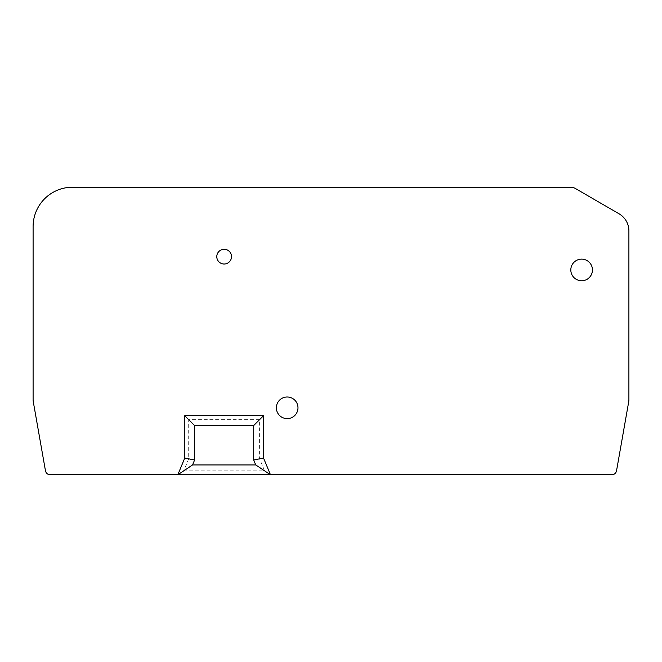 <?xml version="1.0" encoding="UTF-8"?>
<svg xmlns="http://www.w3.org/2000/svg" width="662" height="662" viewBox="0 0 662 662"><rect width="100%" height="100%" fill="white"/><g stroke="black" fill="none" stroke-linecap="round" stroke-linejoin="round"><path stroke-width="0.5" stroke-dasharray="3.31 2.48" d="M183.722 470.839L264.585 470.839L259.603 458.824L259.603 419.634L188.695 419.634L188.695 458.824L183.722 470.839L177.821 474.778L184.756 458.038L184.756 415.695L263.542 415.695L263.542 458.038L263.542 415.695L263.542 458.038L270.477 474.778L50.295 474.778A4.924 4.924 0 0 1 45.446 470.707L33.249 401.528A9.847 9.847 0 0 1 33.1 399.815L33.1 226.611A39.389 39.389 0 0 1 72.489 187.222L570.536 187.222A9.847 9.847 0 0 1 575.468 188.546L619.078 213.818A19.695 19.695 0 0 1 628.9 230.864L628.9 399.815A9.847 9.847 0 0 1 628.751 401.528L616.554 470.707A4.924 4.924 0 0 1 611.705 474.778L270.477 474.778L263.542 458.038L270.477 474.778L264.585 470.839M287.176 397.001A10.807 10.807 0 0 0 277.817 413.22A10.807 10.807 0 0 0 296.535 413.22A10.807 10.807 0 0 0 287.176 397.001M224.153 249.284A7.365 7.365 0 0 0 217.773 260.332A7.365 7.365 0 0 0 230.525 260.332A7.365 7.365 0 0 0 224.153 249.284M592.44 269.939A10.807 10.807 0 0 0 581.633 259.132A10.807 10.807 0 0 0 570.818 269.939A10.807 10.807 0 0 0 581.633 280.754A10.807 10.807 0 0 0 592.44 269.939M259.603 419.634L263.542 415.695L184.756 415.695L263.542 415.695M259.603 458.824L263.542 458.038M188.695 419.634L184.756 415.695L184.756 458.038L177.821 474.778L184.756 458.038L184.756 415.695M188.695 458.824L184.756 458.038"/><path stroke-width="0.99" d="M192.559 464.931L194.603 459.999L184.756 458.038L184.756 415.695L263.542 415.695L263.542 458.038L270.477 474.778L50.295 474.778A4.924 4.924 0 0 1 45.446 470.707L33.249 401.528A9.847 9.847 0 0 1 33.1 399.815L33.1 226.611A39.389 39.389 0 0 1 72.489 187.222L570.536 187.222A9.847 9.847 0 0 1 575.468 188.546L619.078 213.818A19.695 19.695 0 0 1 628.9 230.864L628.9 399.815A9.847 9.847 0 0 1 628.751 401.528L616.554 470.707A4.924 4.924 0 0 1 611.705 474.778L270.477 474.778L255.739 464.931L192.559 464.931L177.821 474.778L184.756 458.038M194.603 459.999L194.603 425.542L184.756 415.695M194.603 425.542L253.695 425.542L253.695 459.999L255.739 464.931M253.695 425.542L263.542 415.695M253.695 459.999L263.542 458.038M216.788 256.649A7.365 7.365 0 0 0 224.153 264.014A7.365 7.365 0 0 0 231.51 256.649A7.365 7.365 0 0 0 224.153 249.284A7.365 7.365 0 0 0 216.788 256.649M570.818 269.939A10.807 10.807 0 0 0 587.037 279.306A10.807 10.807 0 0 0 587.037 260.58A10.807 10.807 0 0 0 570.818 269.939M287.176 397.001A10.807 10.807 0 0 0 276.368 407.817A10.807 10.807 0 0 0 287.176 418.624A10.807 10.807 0 0 0 297.983 407.817A10.807 10.807 0 0 0 287.176 397.001"/></g></svg>
